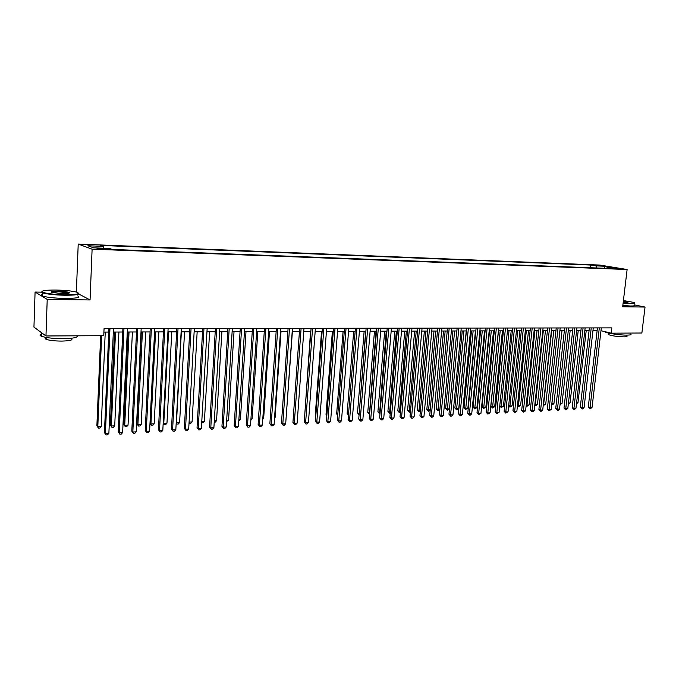 <?xml version="1.0" encoding="UTF-8"?>
<svg xmlns="http://www.w3.org/2000/svg" width="679" height="679" viewBox="0 0 679 679"><rect width="100%" height="100%" fill="white"/><g stroke="black" fill="none" stroke-linecap="round" stroke-linejoin="round"><path stroke-width="1.02" d="M102.784 249.261L105.941 248.93L100.229 248.344L97.046 248.675L102.784 249.261M41.478 292.165L35.079 292.055L33.95 327.1L45.968 335.969L103.751 335.681L104.057 328.602L611.83 327.881L611.202 333.168L641.867 333.016L645.05 307.052L634.322 304.879M76.379 292.046L78.212 244.058L599.871 265.073L627.116 269.512L92.106 249.176L78.212 244.058M615.004 268.213L620.631 268.867L615.004 268.213L614.953 268.68M596.934 267.984L595.856 265.879L590.832 265.048L100.713 245.425L103.42 246.367L87.888 245.747L93.677 247.843L109.446 248.455L112.29 249.439L612.195 268.57L606.975 267.713L606.389 268.349M595.856 265.879L604.573 266.219L615.743 268.052L606.975 267.713M35.079 292.055L47.216 299.405L45.968 335.969M47.216 299.405L90.061 299.948L92.106 249.176M627.116 269.512L622.677 306.764L645.05 307.052M601 330.707L611.202 333.168M103.904 332.082L108.793 332.065M113.325 332.048L122.746 332.023M127.27 332.006L136.504 331.98M141.011 331.963L150.076 331.938M154.566 331.921L163.452 331.895M167.934 331.878L176.659 331.853M181.123 331.836L189.679 331.81M194.135 331.793L202.529 331.768M206.968 331.751L215.209 331.725M219.631 331.717L227.72 331.692M232.125 331.675L240.069 331.649M244.457 331.632L252.248 331.607M256.628 331.598L264.275 331.573M268.638 331.556L276.149 331.539M280.495 331.522L287.871 331.496M292.199 331.488L299.439 331.462L293.379 416.057M303.759 331.445L310.863 331.428M315.166 331.411L322.143 331.386M326.438 331.377L333.287 331.352M337.556 331.344L344.287 331.318M348.548 331.31L355.151 331.284M359.395 331.267L365.888 331.25M370.114 331.233L376.489 331.216M380.707 331.208L386.962 331.182M391.163 331.174L397.308 331.148M401.501 331.14L407.536 331.123M411.703 331.106L417.636 331.089M421.795 331.072L427.617 331.055M431.768 331.038L437.488 331.021M441.613 331.012L447.24 330.996M451.348 330.979L456.874 330.962M460.973 330.953L466.397 330.936M470.488 330.919L475.818 330.902M479.892 330.894L485.129 330.877M489.186 330.86L494.329 330.843M498.378 330.834L503.428 330.817M507.459 330.8L512.424 330.783M516.439 330.775L521.319 330.758M525.325 330.749L530.121 330.732M534.11 330.715L538.82 330.707M542.801 330.69L547.427 330.673M551.39 330.665L555.94 330.648M559.886 330.639L564.359 330.622M568.289 330.614L572.686 330.597M576.607 330.588L580.927 330.571M584.831 330.554L589.075 330.546M592.971 330.529L597.138 330.52M590.526 267.738L590.832 265.048M103.42 246.367L103.819 248.234M604.242 268.264L604.573 266.219M90.061 299.948L78.823 294.032M597.444 327.898L588.303 406.797L590.093 407.4L599.319 327.898M592.08 407.29L590.798 408.478L590 408.52L590.093 407.4L592.08 407.29L601.322 327.898M590 408.52L588.303 406.797M576.615 402.622L577.999 402.554L586.223 330.554M577.999 402.554L576.488 403.733M623.135 302.893L630.587 303.343C634.33 303.36 635.417 303.055 633.838 302.418L623.415 300.542M634.559 302.944C635.434 303.479 634.169 303.725 630.774 303.7L623.093 303.233M623.347 301.128L628.024 302.138L623.212 302.274M630.791 334.034C631.657 334.705 630.392 335.061 626.997 335.112C620.063 335.222 606.593 333.228 604.913 331.861L604.624 331.581M626.98 335.112L626.87 336.071C627.489 336.563 626.573 336.826 624.12 336.869C616.939 336.623 611.643 335.842 608.24 334.509L608.299 333.983M634.279 305.219C635.162 305.762 633.906 306.017 630.502 306L622.821 305.542M627.608 302.367L623.305 301.468M64.675 294.745C77.364 294.678 81.234 293.769 76.277 292.021C71.524 290.918 64.819 290.256 56.179 290.043C45.535 289.992 40.935 290.68 42.395 292.114C46.087 293.557 53.514 294.44 64.675 294.745M78.645 293.158C80.063 294.567 75.428 295.263 64.76 295.246C54.634 294.992 47.301 294.202 42.76 292.887L41.937 292.539L41.903 291.486M62.502 293.549L52.376 292.564C49.881 291.673 51.842 291.215 58.258 291.198C63.792 291.359 67.467 291.8 69.283 292.522C70.039 293.218 67.781 293.557 62.502 293.549M69.046 293.116L58.343 291.681L51.612 292.326M77.228 335.816C77.966 337.505 73.29 338.465 63.172 338.685C53.106 338.617 45.816 337.786 41.326 336.19C39.535 335.384 39.56 334.645 41.394 333.966M71.202 338.482C73.476 339.967 70.353 340.833 61.823 341.087C54.583 341.045 49.346 340.442 46.121 339.279C44.848 338.694 44.865 338.15 46.18 337.658M77.678 295.883C80.877 297.529 76.54 298.378 64.649 298.429C54.515 298.183 47.191 297.402 42.658 296.061C40.859 295.39 40.876 294.813 42.718 294.313M41.326 336.19L41.444 332.625L40.137 331.666M589.38 327.915L580.282 407.222L582.064 407.833L591.248 327.906M584.076 407.723L582.786 408.919L581.979 408.962L582.064 407.833L584.076 407.723L593.276 327.906M581.979 408.962L580.282 407.222M581.224 327.923L572.185 407.655L573.95 408.266L583.083 327.923M575.987 408.155L574.689 409.361L573.874 409.403L573.95 408.266L575.987 408.155L585.137 327.915M573.874 409.403L572.185 407.655M572.983 327.932L563.994 408.096L565.751 408.707L574.833 327.932M567.814 408.597L565.692 409.853L565.751 408.707L567.814 408.597L576.904 327.932M565.692 409.853L563.994 408.096M564.656 327.949L555.711 408.537L557.467 409.157L566.498 327.949M559.547 409.047L558.24 410.26L557.408 410.303L557.467 409.157L559.547 409.047L568.595 327.94M557.408 410.303L555.711 408.537M568.442 403.029L570.054 402.953L578.236 330.58M570.054 402.953L568.315 404.149M560.167 403.445L562.034 403.351L570.165 330.605M562.034 403.351L560.039 404.574M559.963 330.639L551.883 403.861L553.928 403.759L562.017 330.631M551.815 403.835L551.696 404.939M553.928 403.759L551.84 404.99M551.696 330.665L543.667 404.277L545.729 404.175L553.775 330.656M543.378 404.175L543.251 405.278M545.729 404.175L543.633 405.405M556.237 327.957L547.342 408.979L549.09 409.607L558.07 327.957M551.187 409.496L549.048 410.761L549.09 409.607L551.187 409.496L560.183 327.957M549.048 410.761L547.342 408.979M543.344 330.69L535.366 404.692L537.445 404.591L545.441 330.681M534.84 404.506L535.366 404.692L535.341 405.83L534.721 405.609M537.445 404.591L535.341 405.83M547.724 327.974L538.888 409.437L540.62 410.065L549.54 327.965M542.742 409.946L541.435 411.177L540.586 411.219L540.62 410.065L542.742 409.946L551.688 327.965M540.586 411.219L538.888 409.437M534.899 330.715L526.972 405.117L529.077 405.007L537.021 330.707M526.217 404.845L526.972 405.117L526.955 406.263L526.123 405.762M529.077 405.007L526.955 406.263M539.109 327.982L530.333 409.887L532.056 410.523L540.925 327.982M534.212 410.405L532.896 411.644L532.039 411.686L532.056 410.523L534.212 410.405L543.09 327.982M532.039 411.686L530.333 409.887M526.369 330.741L518.493 405.541L520.623 405.431L528.508 330.732M517.5 405.176L518.493 405.541L518.484 406.687L517.432 405.847M520.623 405.431L518.484 406.687M530.409 327.999L521.693 410.354L523.407 410.99L532.217 327.991M525.58 410.871L523.39 412.161L523.407 410.99L525.58 410.871L534.398 327.991M523.39 412.161L521.693 410.354M517.737 330.766L509.921 405.974L512.068 405.864L519.902 330.766M508.681 405.516L509.921 405.974L509.921 407.128L508.639 405.932M512.068 405.864L509.921 407.128M521.608 328.008L512.951 410.82L514.657 411.457L523.399 328.008M516.855 411.338L514.657 412.637L514.657 411.457L516.855 411.338L525.614 327.999M514.657 412.637L512.951 410.82M509.021 330.8L501.246 406.407L503.428 406.297L511.211 330.792M499.769 405.847L501.246 406.407L501.263 407.57L499.752 406.008M503.428 406.297L501.263 407.57M512.713 328.025L504.115 411.287L505.804 411.932L514.495 328.016M508.028 411.813L505.821 413.121L505.804 411.932L508.028 411.813L516.727 328.016M505.821 413.121L504.115 411.287M498.488 330.834L490.858 406.22L492.487 406.848L494.685 406.738L502.409 330.817M500.202 330.826L492.521 408.011L490.858 406.22M494.685 406.738L492.521 408.011M503.716 328.033L495.178 411.771L496.858 412.416L505.482 328.033M499.107 412.297L496.884 413.604L496.858 412.416L499.107 412.297L507.739 328.025M496.884 413.604L495.178 411.771M489.576 330.86L482.014 406.662L483.626 407.29L485.85 407.179L493.523 330.843M491.282 330.851L483.669 408.469L482.014 406.662M485.85 407.179L483.669 408.469M494.609 328.05L486.147 412.246L487.811 412.908L496.366 328.042M490.085 412.781L487.853 414.097L487.811 412.908L490.085 412.781L498.658 328.042M487.853 414.097L486.147 412.246M480.571 330.885L473.068 407.111L474.672 407.739L476.921 407.629L484.526 330.877M482.268 330.885L474.731 408.919L473.068 407.111M476.921 407.629L474.731 408.919M471.472 330.919L464.02 407.561L465.624 408.198L467.89 408.079L475.436 330.902M473.144 330.911L465.684 409.386L464.02 407.561M467.89 408.079L465.684 409.386M462.263 330.945L454.879 408.02L456.466 408.656L458.766 408.546L466.244 330.936M463.927 330.945L456.543 409.844L454.879 408.02M458.766 408.546L457.459 409.802L456.543 409.844M485.409 328.059L477.006 412.739L478.661 413.401L487.149 328.059M480.961 413.273L478.712 414.597L478.661 413.401L480.961 413.273L489.466 328.059M478.712 414.597L477.006 412.739M476.098 328.076L467.763 413.231L469.41 413.893L477.829 328.076M471.735 413.774L470.403 415.056L469.469 415.107L469.41 413.893L471.735 413.774L480.163 328.067M469.469 415.107L467.763 413.231M466.677 328.084L458.418 413.732L460.048 414.402L468.391 328.084M462.399 414.275L461.066 415.565L460.124 415.616L460.048 414.402L462.399 414.275L470.759 328.084M460.124 415.616L458.418 413.732M452.952 330.979L445.636 408.478L449.464 409.013M454.599 330.97L447.3 410.32L445.636 408.478M449.456 409.081L447.3 410.32M457.145 328.101L448.963 414.232L450.584 414.911L458.851 328.101M452.961 414.784L451.62 416.074L450.669 416.125L450.584 414.911L452.961 414.784L461.245 328.093M450.669 416.125L448.963 414.232M443.531 331.004L436.283 408.945L439.89 409.488M445.169 330.996L437.947 410.795L436.283 408.945M439.865 409.793L437.947 410.795M447.503 328.118L439.406 414.742L441.011 415.429L449.201 328.11M443.412 415.293L442.071 416.6L441.112 416.651L441.011 415.429L443.412 415.293L451.62 328.11M441.112 416.651L439.406 414.742M434.008 331.038L426.828 409.412L430.214 409.98M435.629 331.029L428.491 411.279L426.828 409.412M430.163 410.523L428.491 411.279M437.751 328.127L429.731 415.259L431.318 415.947L439.432 328.127M433.754 415.82L432.404 417.127L431.437 417.178L431.318 415.947L433.754 415.82L441.885 328.127M431.437 417.178L429.731 415.259M424.367 331.063L417.262 409.887L420.42 410.472M425.979 331.063L418.926 411.763L417.262 409.887M420.352 411.262L418.926 411.763M427.889 328.144L419.945 415.786L421.523 416.473L429.544 328.144M423.976 416.346L422.635 417.661L421.651 417.712L421.523 416.473L423.976 416.346L432.031 328.135M421.651 417.712L419.945 415.786M414.623 331.097L407.587 410.371L410.515 410.965M416.219 331.089L409.25 412.255L407.587 410.371M410.422 412.017L409.25 412.255M417.899 328.161L410.04 416.312L411.601 417.008L419.546 328.152M414.097 416.872L412.739 418.196L411.746 418.256L411.601 417.008L414.097 416.872L422.058 328.152M411.746 418.256L410.04 416.312M404.76 331.131L397.809 410.863L400.491 411.466M406.339 331.123L399.464 412.756L397.809 410.863M400.381 412.713L399.464 412.756M407.79 328.169L400.024 416.847L401.569 417.551L409.429 328.169M404.09 417.415L402.732 418.748L401.73 418.799L401.569 417.551L404.09 417.415L411.966 328.169M401.73 418.799L400.024 416.847M394.788 331.157L387.904 411.355L390.349 411.983M396.349 331.157L389.568 413.265L387.904 411.355M390.238 413.231L389.568 413.265M397.571 328.186L389.882 417.39L391.418 418.094L399.184 328.186M393.964 417.958L392.606 419.299L391.588 419.35L391.418 418.094L393.964 417.958L401.756 328.178M391.588 419.35L389.882 417.39M384.687 331.191L377.897 411.847L380.087 412.493M386.241 331.182L379.553 413.774L377.897 411.847M379.977 413.749L379.553 413.774M387.217 328.203L379.629 417.933L381.14 418.646L388.812 328.203M383.72 418.51L382.362 419.86L381.326 419.911L381.14 418.646L383.72 418.51L391.418 328.195M381.326 419.911L379.629 417.933M376.743 328.22L369.24 418.493L370.742 419.206L378.322 328.212M373.357 419.07L371.99 420.42L370.946 420.479L370.742 419.206L373.357 419.07L380.953 328.212M370.946 420.479L369.24 418.493M366.134 328.229L358.733 419.053L360.218 419.775L367.695 328.229M362.858 419.63L361.5 420.997L360.439 421.056L360.218 419.775L362.858 419.63L370.361 328.229M360.439 421.056L358.733 419.053M374.477 331.225L367.763 412.357L369.699 413.019M376.013 331.216L369.427 414.292L367.763 412.357M364.139 331.259L357.51 412.866L359.183 413.545M365.658 331.25L359.106 414.453M359.081 414.767L357.51 412.866M353.683 331.293L347.139 413.384L348.539 414.071M348.454 415.175L347.139 413.384M355.397 328.246L348.098 419.622L349.566 420.352L356.942 328.246M352.24 420.208L350.873 421.574L349.804 421.634L349.566 420.352L352.24 420.208L359.641 328.237M349.804 421.634L348.098 419.622M343.09 331.327L336.648 413.901L337.777 414.47M337.701 415.531L336.648 413.901M344.525 328.263L337.336 420.191L338.779 420.929L346.052 328.263M341.486 420.785L340.12 422.16L339.033 422.219L338.779 420.929L341.486 420.785L348.785 328.254M339.033 422.219L337.336 420.191M332.379 331.36L326.022 414.436L326.888 414.877M326.828 415.675L326.022 414.436M333.525 328.28L326.438 420.776L327.864 421.515L335.027 328.28M330.605 421.37L329.23 422.754L328.135 422.813L327.864 421.515L330.605 421.37L337.794 328.271M328.135 422.813L326.438 420.776M321.532 331.394L315.277 414.971L315.854 415.276M315.82 415.811L315.277 414.971M322.381 328.297L315.404 421.362L316.813 422.109L323.866 328.288M319.588 421.965L318.213 423.357L317.101 423.416L316.813 422.109L319.588 421.965L326.667 328.288M317.101 423.416L315.404 421.362M310.549 331.428L304.693 415.667M304.667 415.938L304.396 415.514M311.092 328.313L304.226 421.965L305.618 422.711L312.561 328.305M308.427 422.567L307.052 423.968L305.932 424.027L305.618 422.711L308.427 422.567L315.396 328.305M305.932 424.027L304.226 421.965M299.668 328.33L292.921 422.567L294.287 423.323L301.111 328.322M297.13 423.17L295.755 424.587L294.618 424.647L294.287 423.323L297.13 423.17L303.988 328.322M294.618 424.647L292.921 422.567M288.091 328.339L281.462 423.178L282.812 423.942L289.509 328.339M285.689 423.789L284.314 425.207L283.16 425.275L282.812 423.942L285.689 423.789L292.428 328.339M283.16 425.275L281.462 423.178M286.156 417.212L292.394 331.479M274.562 417.797L275.08 417.772L281.013 331.522M275.08 417.772L274.528 418.34M276.37 328.356L269.86 423.798L271.184 424.57L277.762 328.356M274.104 424.409L272.72 425.843L271.558 425.903L271.184 424.57L274.104 424.409L280.716 328.356M271.558 425.903L269.86 423.798M262.824 418.391L263.664 418.349L269.487 331.556M263.664 418.349L262.765 419.283M264.487 328.373L258.113 424.426L259.42 425.207L265.862 328.373M262.374 425.046L260.991 426.48L259.802 426.548L259.42 425.207L262.374 425.046L268.85 328.373M259.802 426.548L258.113 424.426M250.924 418.985L252.104 418.926L257.816 331.59M252.104 418.926L250.848 420.242M252.461 328.39L246.214 425.054L247.496 425.843L253.81 328.39M250.492 425.682L249.1 427.133L247.903 427.193L247.496 425.843L250.492 425.682L256.84 328.39M247.903 427.193L246.214 425.054M238.881 419.588L240.408 419.512L246.002 331.632M240.408 419.512L238.796 420.946M240.273 328.415L234.162 425.699L235.418 426.497L241.597 328.407M238.448 426.336L237.056 427.787L235.851 427.855L235.418 426.497L238.448 426.336L244.661 328.407M235.851 427.855L234.162 425.699M226.676 420.208L228.551 420.106L234.026 331.666M228.551 420.106L226.591 421.566M227.923 328.432L221.948 426.353L223.179 427.15L229.213 328.424M226.251 426.989L224.859 428.457L223.629 428.525L223.179 427.15L226.251 426.989L232.328 328.424M223.629 428.525L221.948 426.353M214.309 420.827L216.55 420.708L221.897 331.708M216.55 420.708L215.192 422.151L214.225 422.202M215.404 328.449L209.582 427.015L210.787 427.821L216.677 328.449M213.902 427.651L212.502 429.128L211.254 429.196L210.787 427.821L213.902 427.651L219.826 328.441M211.254 429.196L209.582 427.015M201.773 421.455L204.396 421.32L209.616 331.742M204.396 421.32L203.038 422.771L201.697 422.762M202.724 328.466L197.046 427.685L198.226 428.5L203.963 328.466M201.383 428.33L199.982 429.815L198.718 429.883L198.226 428.5L201.383 428.33L207.154 328.458M198.718 429.883L197.046 427.685M189.076 422.092L192.081 421.939L197.165 331.785M192.081 421.939L190.714 423.399L189.025 423.136M189.475 423.458L189.068 422.338M189.865 328.483L184.34 428.364L185.494 429.187L191.079 328.483M188.694 429.009L187.294 430.503L186.012 430.571L185.494 429.187L188.694 429.009L194.321 328.475M186.012 430.571L184.34 428.364M181.378 331.836L176.464 422.728L179.604 422.567L184.552 331.827M176.226 422.559L176.981 424.095L176.184 423.221M179.604 422.567L178.246 424.036L176.981 424.095M176.837 328.5L171.473 429.052L172.593 429.875L178.025 328.5M175.836 429.705L174.435 431.207L173.137 431.275L172.593 429.875L175.836 429.705L181.301 328.492M173.137 431.275L171.473 429.052M168.553 331.878L163.783 423.365L166.966 423.204L171.779 331.861M163.198 422.932L164.326 424.74L163.172 423.297M166.966 423.204L165.6 424.681L164.326 424.74M163.631 328.517L158.428 429.748L159.523 430.579L164.785 328.517M162.807 430.41L161.398 431.92L160.091 431.988L159.523 430.579L162.807 430.41L168.112 328.517M160.091 431.988L158.428 429.748M155.559 331.912L150.933 424.01L154.167 423.849L158.827 331.904M149.991 423.289L151.502 425.394L149.991 423.365M154.167 423.849L152.792 425.334L151.502 425.394M150.237 328.543L145.204 430.452L146.265 431.292L151.366 328.543M149.601 431.114L148.192 432.642L146.859 432.71L146.265 431.292L149.601 431.114L154.736 328.534M146.859 432.71L145.204 430.452M141.317 331.963L136.903 423.857L137.913 424.664L141.19 424.502L145.705 331.946M142.395 331.955L137.913 424.664L138.508 426.056L136.903 423.857M141.19 424.502L139.823 425.996L138.508 426.056M136.666 328.56L131.802 431.165L132.838 432.022L137.752 328.56M136.207 431.836L134.807 433.372L133.457 433.44L132.838 432.022L136.207 431.836L141.173 328.551M133.457 433.44L131.802 431.165M128 332.006L123.739 424.511L124.724 425.326L128.042 425.156L132.397 331.989M129.044 331.997L124.724 425.326L125.343 426.726L123.739 424.511M128.042 425.156L126.667 426.667L125.343 426.726M122.899 328.577L118.214 431.895L119.215 432.752L123.96 328.577M122.636 432.565L121.227 434.11L119.86 434.187L119.215 432.752L122.636 432.565L127.423 328.577M119.86 434.187L118.214 431.895M114.505 332.048L110.397 425.173L111.356 425.996L114.717 425.826L118.91 332.031M115.515 332.039L111.356 425.996L112.001 427.414L110.397 425.173M114.717 425.826L113.342 427.346L112.001 427.414M108.937 328.602L104.439 432.625L105.406 433.499L109.964 328.594M108.878 433.312L107.469 434.866L106.085 434.942L105.406 433.499L108.878 433.312L113.478 328.594M106.085 434.942L104.439 432.625M100.67 335.698L96.876 425.852L97.801 426.684L101.205 426.505L105.245 332.073M101.646 335.698L97.801 426.684L98.472 428.101L96.876 425.852M101.205 426.505L99.83 428.033L98.472 428.101M608.409 333.033L608.24 334.509M42.658 296.061L42.76 292.887M68.46 292.776L68.443 293.26M46.189 337.455L46.121 339.279M68.834 292.938L69.283 292.522M42.395 292.114L41.937 292.539"/></g></svg>
